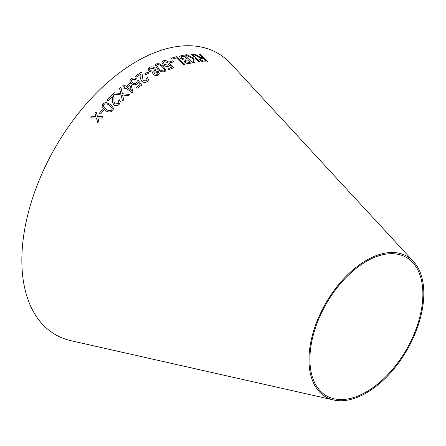 <?xml version="1.0" encoding="UTF-8"?>
<svg xmlns="http://www.w3.org/2000/svg" width="446" height="446" viewBox="0 0 446 446"><rect width="100%" height="100%" fill="white"/><g stroke="black" fill="none" stroke-linecap="round" stroke-linejoin="round"><path stroke-width="0.67" d="M333.602 399.978L71.12 340.733A162.422 93.771 -60 0 1 55.482 147.113A162.422 93.771 -60 0 1 230.983 63.845L413.531 261.534A81.211 46.886 -60 0 1 417.283 327.944A81.211 46.886 -60 0 1 366.389 392.92A81.211 46.886 -60 0 1 333.602 399.978A81.211 46.886 -60 0 1 325.786 303.168A81.211 46.886 -60 0 1 413.531 261.534M90.616 118L96.448 117.995L97.774 122.633L98.928 121.24L97.908 117.9L101.621 118.056L102.842 116.629L97.529 116.596L95.99 111.634L94.808 113.011L96.057 116.69L91.804 116.568L90.616 118L91.804 116.568M99.386 113.145L100.579 113.964L103.595 110.524L102.402 109.705L99.386 113.145L102.402 109.705L103.595 110.536M113.596 108.266L110.524 104.453L105.808 102.485L102.92 103.751L102.039 106.466L105.083 110.151C107.514 112.336 110.045 112.548 112.676 110.792L113.596 108.261L110.519 104.442L105.808 102.485L102.92 103.751L102.039 106.471M114.371 92.796L112.944 94.089L121.128 94.903L122.449 101.013L123.698 99.882L122.617 94.998L128.409 95.712L129.78 94.53L122.377 93.688L120.911 87.048L119.528 88.236L120.855 93.532L114.371 92.796L112.95 94.1M120.403 101.744L119.171 99.625L117.989 100.562L118.943 102.028L118.257 103.578L115.023 103.968L113.953 101.616L113.903 97.412L113.228 95.193L112.531 94.485L106.984 100.021L108.116 100.835L112.23 96.71L112.509 102.251L113.936 105.022C115.849 106.081 117.605 105.841 119.205 104.303L120.403 101.738L119.171 99.614L117.989 100.573M126.084 88.135L132.088 92.762L132.958 92.038L130.912 84.16L129.87 83.357L126.112 86.44L123.893 84.729L122.823 85.621L125.042 87.332L123.871 88.325L124.913 89.128L126.084 88.135M138.132 82.309L140.066 84.629L136.509 87.232L137.563 88.096L141.995 84.863L138.243 80.475L137.084 81.094L137.134 81.741L136.337 82.973C135.004 83.792 133.694 83.697 132.401 82.705L131.364 80.687L132.088 79.527L135.495 79.683L136.543 78.791C134.664 77.649 132.875 77.649 131.185 78.786L129.931 80.659L129.937 81.401L131.336 83.647C133.215 85.013 135.105 85.125 137.017 83.982L138.132 82.309M147.503 77.576L146.277 78.212L147.102 79.856L146.349 80.849L143.133 80.715L141.928 72.893L141.293 72.18L135.456 76.138L136.515 77.007L140.847 74.042L140.869 76.606C140.367 78.334 140.741 79.951 141.99 81.467C143.807 82.661 145.558 82.711 147.236 81.612L148.546 79.945L147.503 77.576L146.277 78.228M144.682 73.952L145.764 74.878L149.142 72.849L148.066 71.923L144.682 73.952L148.066 71.923M153.318 74.566C154.979 75.714 156.596 75.881 158.185 75.056L159.322 73.824L158.469 71.728L155.359 70.92L155.799 70.206L154.829 68.11C152.945 66.722 151.083 66.487 149.248 67.402L147.944 68.879L148.964 71.343L152.872 72.308L152.593 72.882L153.318 74.566M163.414 66.404L159.088 63.694L156.178 63.839L155.091 64.921L157.583 69.147C159.696 71.399 162.121 72.23 164.847 71.639L165.923 70.607L163.414 66.404L159.088 63.694M169.798 65.027L171.61 67.268L168.114 68.745L169.106 69.643L173.461 67.82L169.937 63.561L168.817 63.845L168.8 64.536L168.047 65.233L164.256 64.291L163.353 62.273L164.033 61.643L167.317 62.407L168.343 61.877C166.553 60.595 164.83 60.26 163.18 60.873L161.976 61.961L161.904 62.78L163.197 64.876C164.981 66.326 166.81 66.761 168.683 66.181L169.798 65.027M169.486 61.866L170.506 62.819L173.834 61.693L172.814 60.74L169.486 61.866M184.856 64.391L176.594 56.648L171.219 58.231L172.189 59.145L176.438 57.874L183.73 64.703L184.856 64.391M189.372 63.416L192.56 62.847L184.532 55.02L181.299 55.599L179.532 56.508L180.401 58.543L183.969 60.087L184.466 62.005C186.172 63.343 187.805 63.817 189.372 63.416M185.452 54.88L193.754 59.089L193.419 62.646L194.93 62.457L195.147 58.197L199.022 62.061L200.098 61.988L192.282 54.206L191.206 54.278L193.915 56.971L193.826 58.326L186.919 54.696L185.452 54.88L186.919 54.696M197.294 55.728L194.629 54.111L193.274 54.144L199.713 57.657L198.782 58.097L199.518 59.803C201.28 61.347 202.936 62.05 204.491 61.91L207.998 62.022L200.321 54.217L199.284 54.167L202.696 57.634L200.856 57.545L194.629 54.111M366.389 391.844A79.89 46.128 -60 0 1 334.138 398.791A79.89 46.128 -60 0 1 326.444 303.553A79.89 46.128 -60 0 1 412.767 262.594A79.89 46.128 -60 0 1 416.458 327.922A79.89 46.128 -60 0 1 366.389 391.844M202.696 57.634L200.845 57.562L197.283 55.744M194.618 54.133L193.263 54.167M198.777 58.103L199.713 57.657M207.987 62.039L200.321 54.217M200.31 54.234L199.273 54.183M206.113 61.108L203.588 61.069L200.616 59.803L200.165 58.761L203.577 58.526L206.113 61.108L203.599 61.046L200.628 59.786L200.159 58.766M194.919 62.473L195.147 58.197M200.087 62.005L192.282 54.206L191.2 54.295M186.907 54.713L193.826 58.326M192.549 62.864L184.532 55.02M184.527 55.042L181.299 55.599L179.532 56.514M185.458 61.659L185.241 60.383L188.073 59.747L190.498 62.111L188.786 62.44L185.458 61.659L185.229 60.405M187.125 58.822L185.146 59.201L181.578 58.298L181.065 57.077L181.511 56.714L184.365 56.135L187.125 58.822L185.157 59.184L181.589 58.281L181.065 57.077M190.498 62.111L188.792 62.418L185.469 61.637M184.845 64.414L176.594 56.648M176.583 56.664L171.208 58.253M173.828 61.71L172.803 60.756L169.48 61.883M168.109 68.762L171.61 67.268M173.455 67.837L169.937 63.561M169.932 63.577L168.805 63.862M168.794 64.553L168.047 65.233M168.042 65.25L164.256 64.291M164.251 64.308L163.347 62.295M168.332 61.894C166.548 60.611 164.825 60.277 163.175 60.89L161.97 61.966M165.918 70.619L163.409 66.421M159.083 63.711L156.178 63.839M156.172 63.856L155.085 64.926M164.568 70.312L164.596 69.749L164 70.858C161.931 71.048 160.175 70.29 158.72 68.589L156.468 65.211L157.037 64.609C159.094 64.453 160.85 65.216 162.299 66.911L164.596 69.749M164.591 69.766L163.994 70.875C161.926 71.065 160.17 70.306 158.715 68.606L156.468 65.211M152.872 72.308L152.593 72.888M159.322 73.83L158.469 71.728M158.464 71.745L155.359 70.92M155.793 70.212L154.829 68.11M154.823 68.127C152.939 66.738 151.077 66.504 149.243 67.418L149.248 67.402M149.243 67.418L147.938 68.885M157.895 73.635L157.293 74.309L154.444 73.941L153.92 72.653L154.533 71.962L157.399 72.364L157.895 73.635L157.287 74.326L154.444 73.924L153.92 72.659M154.416 70.368L153.68 71.209L150.062 70.708L149.354 69.046L150.112 68.166L153.708 68.706L154.416 70.368L153.686 71.193L150.068 70.691L149.36 69.03M149.142 72.865L148.061 71.94M148.546 79.957L147.503 77.593M147.102 79.873L146.349 80.849M146.349 80.865L143.127 80.726L141.928 72.893L141.293 72.18M141.287 72.196L135.456 76.149M140.066 84.64L136.509 87.249M141.99 84.874L138.243 80.475M138.238 80.492L137.084 81.111M137.134 81.746L136.337 82.973C135.004 83.803 133.694 83.714 132.395 82.722L132.401 82.705M132.395 82.722L131.364 80.687M136.543 78.803C134.659 77.665 132.875 77.66 131.185 78.803L131.185 78.786M131.185 78.803L129.931 80.665M132.958 92.049L130.912 84.16M130.912 84.177L129.87 83.357M129.87 83.374L126.112 86.452L123.893 84.729M123.888 84.74L122.823 85.638M125.042 87.344L123.871 88.336M131.33 90.46L127.155 87.254L129.87 85.008L131.33 90.46L127.155 87.243M118.943 102.039L118.257 103.589L115.023 103.979L113.953 101.616M113.903 97.418L113.228 95.193L112.531 94.485L106.99 100.032M112.437 97.674L112.509 102.257M120.855 93.532L114.371 92.813M123.698 99.893L122.617 94.998M129.78 94.546L122.377 93.699L120.911 87.048L119.528 88.252M112.208 108.646L111.717 110.078C109.688 111.087 107.826 110.742 106.131 109.041L103.433 106.076L103.885 104.448C105.919 103.478 107.781 103.84 109.465 105.529L112.163 108.411M112.163 108.423L111.717 110.078C109.688 111.082 107.82 110.731 106.131 109.03L103.439 106.081M96.453 118.006L97.774 122.644M102.842 116.64L97.529 116.596M96.202 112.314L95.99 111.634L94.808 113.022M95.349 114.611L96.057 116.69M96.063 116.701L91.809 116.579"/></g></svg>
